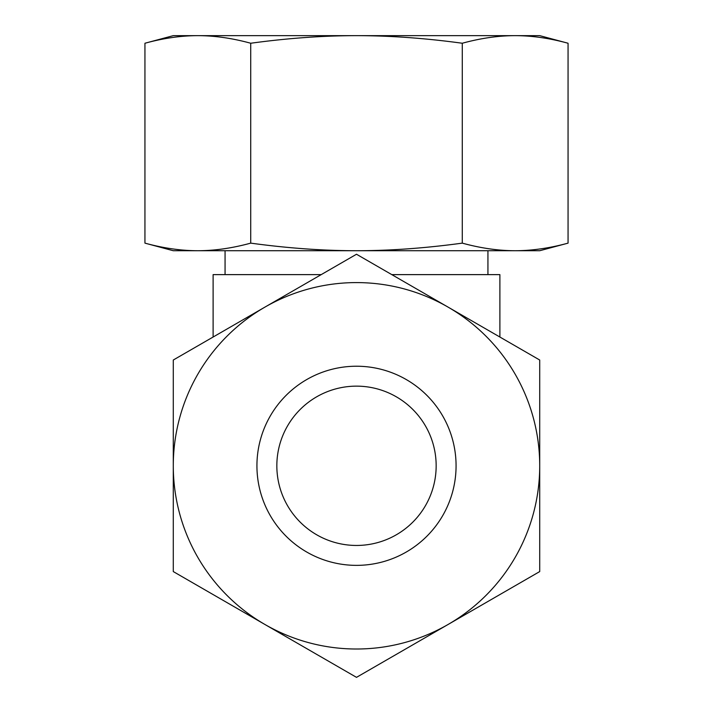 <?xml version="1.0" encoding="UTF-8"?>
<svg xmlns="http://www.w3.org/2000/svg" width="713" height="713" viewBox="0 0 713 713"><rect width="100%" height="100%" fill="white"/><g stroke="black" fill="none" stroke-linecap="round" stroke-linejoin="round"><path stroke-width="1.07" d="M356.5 545.454A79.66 79.66 0 0 1 276.84 465.794A79.66 79.66 0 0 1 356.5 386.143A79.66 79.66 0 0 1 436.16 465.794A79.66 79.66 0 0 1 356.5 545.454M499.884 337.026L499.884 274.621L391.793 274.621M321.206 274.621L213.116 274.621L213.116 337.026M356.5 366.224A99.57 99.57 0 0 1 456.07 465.794A99.57 99.57 0 0 1 356.5 565.364A99.57 99.57 0 0 1 256.93 465.794A99.57 99.57 0 0 1 356.5 366.224M356.5 649.008A183.214 183.214 0 0 1 264.897 624.463L356.5 677.35L539.714 571.576L539.714 360.02L356.5 254.247L264.897 307.134A183.214 183.214 0 0 1 539.714 465.794A183.214 183.214 0 0 1 356.5 649.008M173.286 571.576L264.897 624.463A183.214 183.214 0 0 1 173.286 465.794L173.286 571.576M173.286 360.02L173.286 465.794A183.214 183.214 0 0 1 264.897 307.134L173.286 360.02M568.056 43.243C549.625 38.199 531.996 35.668 515.169 35.65L173.286 35.65L144.944 43.243C163.375 38.199 181.004 35.668 197.831 35.65C214.658 35.668 232.295 38.199 250.726 43.243C287.589 38.199 322.846 35.668 356.5 35.65C390.154 35.668 425.411 38.199 462.274 43.243C480.705 38.199 498.342 35.668 515.169 35.65L539.714 35.65L568.056 43.243L568.056 243.133L539.714 250.726L515.169 250.726C498.342 250.709 480.705 248.177 462.274 243.133C425.411 248.177 390.154 250.709 356.5 250.726C322.846 250.709 287.589 248.177 250.726 243.133C232.295 248.177 214.658 250.709 197.831 250.726L173.286 250.726L144.944 243.133C163.375 248.177 181.004 250.709 197.831 250.726L515.169 250.726C531.996 250.709 549.625 248.177 568.056 243.133M144.944 43.243L144.944 243.133M462.274 43.243L462.274 243.133M250.726 43.243L250.726 243.133M225.067 274.621L225.067 250.726M487.933 274.621L487.933 250.726"/></g></svg>
